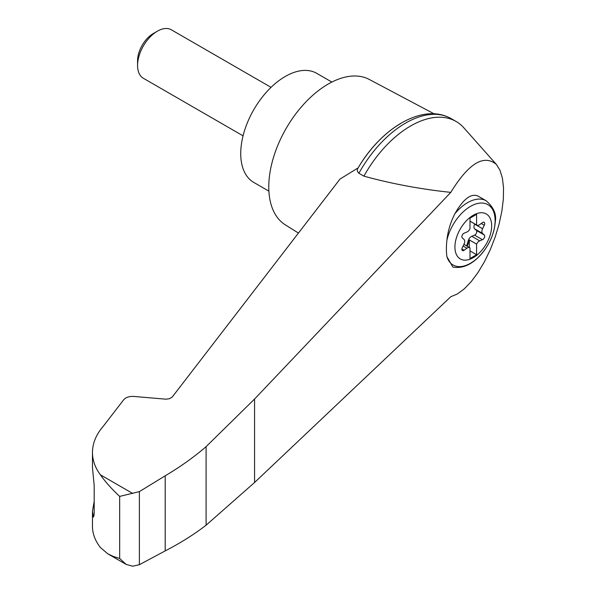 <?xml version="1.0" encoding="UTF-8"?>
<svg xmlns="http://www.w3.org/2000/svg" width="596" height="596" viewBox="0 0 596 596"><rect width="100%" height="100%" fill="white"/><g stroke="black" fill="none" stroke-linecap="round" stroke-linejoin="round"><path stroke-width="0.89" d="M450.785 296.726L457.333 293.999L464.217 288.918L471.198 281.67L478.014 272.506L484.436 261.763L490.217 249.836L495.157 237.133L499.083 224.126L501.847 211.282L503.352 199.049L503.538 187.882L502.413 178.174L499.999 170.277L496.401 164.466C483.87 154.029 468.665 163.334 450.785 192.374L254.566 399.037L206.097 446.65L206.097 525.195L254.566 482.507L450.785 296.726M496.401 164.466L463.859 127.835A90.965 52.523 120 0 0 456.096 121.472A90.965 52.523 120 0 0 363.91 176.148C391.684 183.784 420.642 189.193 450.785 192.374M206.097 446.65C193.983 457.117 180.342 466.832 165.196 475.802L139.382 491.611L119.669 496.408C111.638 488.899 105.209 481.695 100.396 474.803C95.144 467.741 92.499 460.298 92.462 452.476L92.462 467.562L94.183 485.636L94.183 513.812L93.438 517.179L92.462 511.271L92.462 526.357C92.499 533.666 95.144 540.721 100.396 547.515L107.846 553.855L126.196 564.442L132.752 566.2L139.382 564.703L165.196 550.898C180.342 543.083 193.983 534.515 206.097 525.195M92.462 452.476C92.536 443.186 96.209 434.357 103.488 425.998L123.685 399.767C125.868 397.331 129.22 396.221 133.757 396.437L165.986 399.186L169.525 398.687L172.147 397.145L340.025 179.053L358.121 167.901A86.979 50.22 120 0 1 400.721 123.521M473.291 257.643A25.971 14.997 -60 0 1 455.694 240.508A25.971 14.997 -60 0 1 476.83 213.584A25.971 14.997 -60 0 1 491.573 227.94A25.971 14.997 -60 0 1 473.291 257.643M466.899 232.023A4.664 2.697 120 0 0 469.991 228.752L469.991 218.151L476.591 214.344L476.591 224.945A4.664 2.697 120 0 0 476.897 225.176A4.664 2.697 120 0 0 479.683 224.64L482.447 222.606A2.801 1.617 120 0 1 484.116 222.286A2.801 1.617 120 0 1 484.28 225.214L482.566 228.737A4.664 2.697 120 0 0 482.566 233.423L484.28 234.973A2.801 1.617 120 0 1 484.429 237.431A2.801 1.617 120 0 1 482.447 239.704L479.683 240.851A4.664 2.697 120 0 0 476.591 244.122L476.591 254.723L469.991 258.53L469.991 247.929A4.664 2.697 120 0 0 469.685 247.698A4.664 2.697 120 0 0 466.899 248.234L464.135 250.268A2.801 1.617 120 0 1 462.466 250.588A2.801 1.617 120 0 1 462.302 247.66L464.016 244.136A4.664 2.697 120 0 0 464.016 239.45L462.302 237.901A2.801 1.617 120 0 1 462.146 235.442A2.801 1.617 120 0 1 464.135 233.17L466.899 232.023M469.991 221.131L476.591 224.945M486.232 200.815C493.741 207.43 496.751 214.448 495.269 221.868C494.397 232.894 490.091 243.265 482.35 252.98C472.866 264.192 463.047 268.893 452.885 267.075L446.896 256.6A50.317 20.54 -71.6 0 1 446.896 240.285C447.864 231.136 450.524 222.301 454.867 213.763C463.241 199.131 470.892 193.201 477.828 195.965L486.232 200.815A37.317 21.545 -60 0 0 454.867 213.763M434.119 113.836L369.252 79.432A83.969 48.477 120 0 0 328.15 84.081A83.969 48.477 120 0 0 273.534 157.284A83.969 48.477 120 0 0 285.305 224.841L298.447 233.073M92.462 511.271L94.183 501.415M107.846 553.855L113.419 556.478L119.669 558.467L126.196 564.442M139.382 491.611L139.382 564.703M165.196 475.802L165.196 550.898M456.096 121.472L451.09 118.574A90.965 52.523 120 0 0 448.363 117.181A90.965 52.523 120 0 0 358.896 173.25L363.91 176.148M358.896 173.25C357.093 171.603 356.833 169.815 358.121 167.901L358.084 167.968C380.591 129.287 420.158 104.196 448.363 117.181M331.868 82.069L316.752 73.345A62.975 36.363 120 0 0 285.268 76.459A62.975 36.363 120 0 0 244.122 131.954A62.975 36.363 120 0 0 253.777 182.421L268.893 191.145M243.064 135.836L143.368 78.277A27.99 16.159 -60 0 1 137.572 65.471A27.99 16.159 -60 0 1 157.366 31.186A27.99 16.159 -60 0 1 171.365 29.8L271.053 87.359M137.572 65.471L137.572 60.792A22.268 12.859 -60 0 1 153.321 33.525L157.366 31.186M466.4 245.805A2.801 1.617 120 0 0 467.204 244.233L468.255 240.65A4.664 2.697 120 0 1 471.771 236.277L474.528 235.129A2.801 1.617 120 0 0 476.517 232.865A2.801 1.617 120 0 0 476.36 230.399L474.647 228.857A4.664 2.697 120 0 1 474.647 224.17L474.759 223.94M469.335 247.496L469.335 239.935L476.591 244.122M469.335 239.935A4.664 2.697 120 0 0 468.91 241.03L467.867 244.613A2.801 1.617 120 0 1 467.055 246.185M469.991 250.909L476.591 254.723M446.896 240.285A34.829 20.108 -60 0 1 484.809 203.415A34.829 20.108 -60 0 1 484.809 249.687A34.829 20.108 -60 0 1 446.896 256.6M132.752 493.481L100.396 474.803M119.669 496.408L119.669 558.467M92.693 514.922L94.116 515.391M254.566 399.037L254.566 482.507M474.647 224.17L482.566 228.737M474.647 228.857L482.566 233.423M476.36 230.399L484.28 234.973M474.528 235.129L482.447 239.704M471.771 236.277L479.683 240.851M468.255 240.65L468.91 241.03M467.204 244.233L467.867 244.613M463.092 246.036L466.899 248.234M461.9 248.979L464.135 250.268M481.263 223.478L484.28 225.214M469.685 247.698L463.904 244.36M476.897 225.176L469.991 221.19"/></g></svg>
